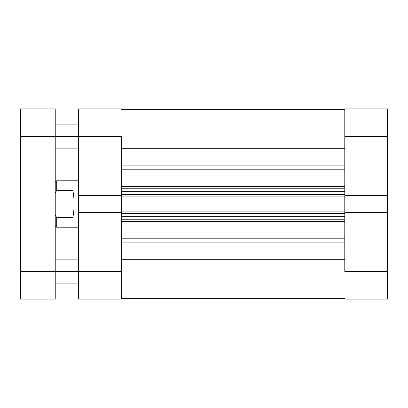<?xml version="1.0" encoding="UTF-8"?>
<svg xmlns="http://www.w3.org/2000/svg" width="408" height="408" viewBox="0 0 408 408"><rect width="100%" height="100%" fill="white"/><g stroke="black" fill="none" stroke-linecap="round" stroke-linejoin="round"><path stroke-width="0.61" d="M344.785 136.512L387.6 136.512L387.6 195.381L344.785 195.381L344.785 136.512L344.785 195.381L387.6 195.381L387.6 108.936L344.785 108.936L344.785 136.512L387.6 136.512L387.6 108.936L344.785 108.936L344.785 136.512M387.6 299.064L344.785 299.064L387.6 299.064L387.6 195.381L387.6 271.488L344.785 271.488L344.785 212.619L344.785 271.488L387.6 271.488L387.6 299.064M344.785 212.619L387.6 212.619L344.785 212.619L344.785 211.91L344.785 212.808M121.273 271.488L78.453 271.488L78.453 212.619L121.273 212.619L121.273 271.488L121.273 212.619L78.453 212.619L78.453 299.064L121.273 299.064L121.273 271.488L78.453 271.488L78.453 299.064L121.273 299.064L121.273 271.488M78.453 108.936L121.273 108.936L78.453 108.936L78.453 212.619L78.453 136.512L121.273 136.512L121.273 195.381L121.273 136.512L55.233 136.512L78.453 136.512L78.453 108.936M121.273 195.381L78.453 195.381L121.273 195.381L121.273 212.808M74.103 204L78.453 204L74.103 204L73.802 211.109L72.94 217.535L56.687 217.535L56.687 227.22L56.687 217.535L55.233 214.863L56.687 217.535L72.94 217.535L72.94 190.465L73.802 196.891L74.103 204L73.802 196.891L72.94 190.465L56.687 190.465L72.94 190.465L72.94 217.535L73.802 211.109L74.103 204M55.233 182.228L56.687 180.78L56.687 190.465L56.687 180.78L78.453 180.78M55.233 193.137L56.687 190.465L55.233 193.137M344.785 167.953L121.273 167.953L344.785 167.953M121.273 165.903L344.785 165.903L121.273 165.903M344.785 240.047L121.273 240.047L344.785 240.047M121.273 238.802L344.785 238.802L121.273 238.802M344.785 169.198L121.273 169.198L344.785 169.198M121.273 186.481L344.785 186.481L121.273 186.481M344.785 221.519L121.273 221.519L344.785 221.519M121.273 195.192L121.273 196.09L344.785 196.09L344.785 211.91L121.273 211.91L344.785 211.91L344.785 196.09L121.273 196.09L121.273 212.619M121.273 148.313L344.785 148.313L121.273 148.313M344.785 259.687L121.273 259.687L344.785 259.687M121.273 242.097L344.785 242.097L121.273 242.097M121.273 219.239L344.785 219.239L121.273 219.239M344.785 216.337L121.273 216.337L344.785 216.337M121.273 213.364L344.785 213.364L121.273 213.364M121.273 188.761L344.785 188.761L121.273 188.761M121.273 194.636L344.785 194.636L121.273 194.636M344.785 191.663L121.273 191.663L344.785 191.663M55.233 271.488L78.453 271.488L55.233 271.488L55.233 108.936L20.4 108.936L20.4 299.064L55.233 299.064L55.233 271.488L20.4 271.488L20.4 136.512L55.233 136.512L55.233 271.488L20.4 271.488L20.4 299.064L55.233 299.064L55.233 271.488M20.4 108.936L55.233 108.936L55.233 136.512L20.4 136.512L20.4 108.936M55.233 225.772L56.687 227.22L78.453 227.22M121.273 109.66L344.785 109.66M121.273 298.34L344.785 298.34M55.233 259.881L78.453 259.881M55.233 124.899L78.453 124.899M55.233 148.119L78.453 148.119M55.233 283.101L78.453 283.101"/></g></svg>

